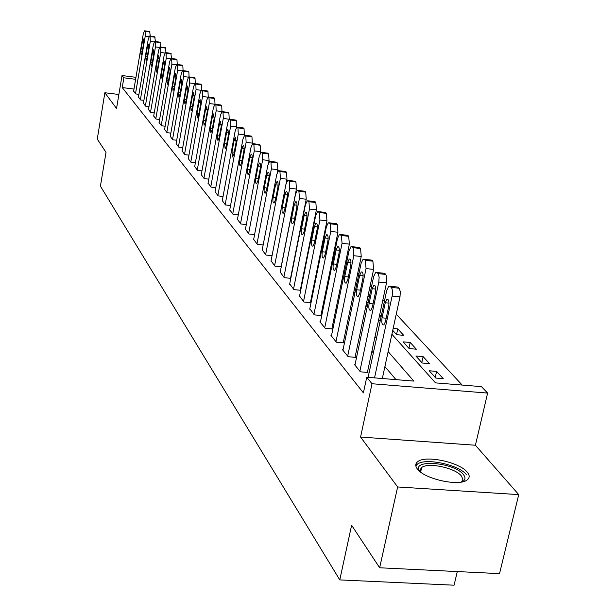 <?xml version="1.0" encoding="UTF-8"?>
<svg xmlns="http://www.w3.org/2000/svg" width="616" height="616" viewBox="0 0 616 616"><rect width="100%" height="100%" fill="white"/><g stroke="black" fill="none" stroke-linecap="round" stroke-linejoin="round"><path stroke-width="0.92" d="M467.328 472.28C459.705 462.154 425.263 454.87 417.625 461.746C415.246 463.64 415.153 466.043 417.348 468.953C424.108 478.925 458.897 486.709 467.013 480.026C469.777 478.008 469.885 475.421 467.328 472.28M391.899 334.265L435.52 382.875L481.466 386.64L487.618 393.085L372.018 383.737L366.751 377.238L413.813 381.096L388.149 351.605M475.413 445.237L360.568 437.044L397.643 486.963L379.641 567.775L499.538 573.627L518.734 494.61L475.413 445.237L487.618 393.085M457.288 571.563L454.077 585.2L339.778 579.902L100.423 186.14L106.014 152.368L97.266 139.085L104.866 92.739L116.547 108.47L122.022 75.537L135.959 77.331M462.177 385.054L396.242 314.191M384.376 301.432L382.89 299.838M371.356 287.441L370.093 286.086M358.874 274.028L357.811 272.896M346.893 261.153L346.03 260.229M335.397 248.795L334.704 248.055M324.339 236.914L323.816 236.351M313.706 225.487L313.336 225.086M397.643 486.963L518.734 494.61M118.873 94.494L104.866 92.739M310.479 239.355L310.849 239.763M311.126 236.12L311.565 236.167M320.882 250.866L321.498 250.966M321.775 246.454L322.399 246.515M333.433 258.381L332.748 257.627M331.909 261.754L332.725 261.831M344.875 270.917L344.013 269.97M343.389 272.988L344.429 273.096M356.795 283.968L355.74 282.821M355.363 284.638L356.625 284.761M367.844 296.712L368.483 296.773L367.952 296.196M368.152 302.564L367.544 302.51L368.052 303.064M379.495 315.731L380.965 317.363M379.61 315.184L381.396 315.353M392.739 330.384L396.635 334.696L403.68 335.327L397.774 328.859L393.154 328.444M403.095 341.849L409.17 348.579L416.347 349.203L410.202 342.473L403.095 341.849M415.892 356.017L422.222 363.024L429.529 363.64L423.138 356.641L415.892 356.017M429.221 370.77L435.82 378.062L443.258 378.678L436.598 371.386L429.221 370.77M133.988 89.058L122.237 87.564L363.401 392.892L366.751 377.238M395.988 379.633L384.908 366.574M373.35 352.945L371.902 351.236M360.668 337.984L359.436 336.536M348.502 323.639L347.47 322.422M336.821 309.871L335.982 308.87M325.61 296.642L324.94 295.849M314.83 283.922L314.314 283.322M304.45 271.695L304.088 271.263M133.641 91.114L135.713 93.925L138.923 94.333M138.461 97.066L140.587 99.954L143.89 100.37M143.405 103.18L145.592 106.144L148.987 106.568M148.494 109.463L150.735 112.505L154.223 112.936M153.715 115.916L156.017 119.042L159.613 119.481M159.082 122.546L161.446 125.764L165.15 126.211M164.595 129.36L167.036 132.671L170.848 133.125M170.278 136.375L172.78 139.778L176.707 140.248M176.114 143.59L178.694 147.093L182.736 147.571M182.128 151.02L184.785 154.624L188.958 155.117M188.319 158.666L191.052 162.385L195.357 162.886M194.702 166.543L197.52 170.378L201.963 170.886M201.278 174.667L204.181 178.625L208.77 179.141M208.062 183.044L211.057 187.125L215.8 187.657M215.061 191.691L218.149 195.896L223.054 196.442M222.284 200.616L225.471 204.959L230.546 205.513M229.745 209.825L233.04 214.314L238.292 214.884M237.453 219.35L240.856 223.993L246.3 224.57M245.422 229.19L248.949 233.995L254.585 234.588M253.669 239.378L257.319 244.344L263.163 244.952M262.208 249.919L265.981 255.062L272.049 255.679M271.048 260.83L274.959 266.166L281.258 266.797M280.211 272.149L284.261 277.677L290.814 278.324M289.713 283.884L293.917 289.62L300.731 290.275M300.739 290.236L300.377 289.79M299.569 296.057L303.934 302.017L310.918 302.672L310.502 302.171M309.81 308.701L314.345 314.892L321.444 315.546L321.021 315.022M320.459 321.837L319.92 321.791L325.171 328.282L332.394 328.929L331.947 328.382M331.524 335.504L330.969 335.45L336.428 342.211L343.79 342.85L343.32 342.288M343.05 349.726L342.465 349.672L348.156 356.71L355.648 357.349L355.163 356.756M355.047 364.541L354.439 364.487L360.368 371.818L368.006 372.457L367.498 371.833M360.568 437.044L372.018 383.737M122.237 87.564L123.862 77.801L122.022 75.537M379.641 567.775L351.62 525.232L339.778 579.902M309.794 242.773L310.164 243.181M320.174 254.339L320.697 254.924M330.961 266.366L331.647 267.121M342.18 278.863L343.035 279.818M353.853 291.869L354.901 293.031M366.004 305.413L367.259 306.806M378.678 319.535L380.149 321.175M135.628 79.31L123.862 77.801M376.499 338.223L375.044 336.544M363.717 323.539L362.478 322.114M351.466 309.455L350.427 308.262M339.701 295.942L338.854 294.964M328.405 282.96L327.727 282.182M317.548 270.478L317.032 269.885M307.099 258.474L306.737 258.058M416.093 463.586L416.886 464.595M435.235 377.423L436.598 371.386M421.814 362.57L423.138 356.641M408.924 348.302L410.202 342.473M396.535 334.588L397.774 328.859M133.603 91.322L143.251 34.049L144.483 30.808L145.106 31.3L145.23 36.136L135.52 93.686M142.396 41.595L143.374 39.016L143.659 42.951L142.042 52.514L141.079 55.07L140.787 51.128L142.396 41.595L143.805 41.78M144.644 30.831L149.665 31.562L150.296 36.136M138.423 97.282L148.24 39.301L149.496 36.028L150.142 36.537L150.273 41.441L140.386 99.707M147.378 46.947L148.371 44.344L148.672 48.341L147.024 58.027L146.038 60.599L145.738 56.603L147.378 46.947L148.826 47.139M149.665 36.051L154.747 36.791L155.394 41.495M143.374 103.403L153.361 44.698L154.639 41.395L155.317 41.911L155.455 46.893L145.391 105.898M152.483 52.445L153.5 49.819L153.815 53.877L152.144 63.679L151.143 66.282L150.82 62.224L152.483 52.445L153.977 52.645M154.824 41.418L159.968 42.165L160.63 47.001M148.456 109.686L158.628 50.242L159.929 46.908L160.622 47.44L160.776 52.499L150.527 112.251M157.734 58.089L158.774 55.44L159.105 59.559L157.403 69.493L156.379 72.118L156.041 67.991L157.734 58.089L159.267 58.297M160.121 46.931L165.334 47.686L166.012 52.66M153.677 116.147L164.041 55.933L165.365 52.568L166.081 53.122L166.243 58.258L155.802 118.78M163.132 63.895L164.187 61.215L164.541 65.404L162.809 75.468L161.769 78.117L161.407 73.92L163.132 63.895L164.703 64.103M165.565 52.599L170.848 53.353L171.541 58.474M420.135 471.694C409.317 458.812 453.83 461.9 463.409 474.582C465.888 477.723 465.419 480.172 461.992 481.928M461.507 482.02L462.901 479.333L461.446 476.053C455.417 467.921 427.812 462.046 421.652 467.575L420.228 469.569L420.528 472.002M466.582 474.79C459.02 464.703 424.817 457.465 417.217 464.325L415.831 465.881M159.036 122.784L169.6 61.793L170.948 58.397L171.695 58.959L171.872 64.179L161.23 125.487M168.684 69.862L169.754 67.159L170.131 71.418L168.361 81.612L167.306 84.284L166.921 80.018L168.684 69.862L170.301 70.07M171.163 58.42L176.515 59.19L176.977 59.66L177.231 64.449M164.557 129.606L175.321 67.814L176.692 64.38L177.47 64.965L177.654 70.27L166.805 132.394M174.39 75.999L175.483 73.273L175.876 77.593L174.074 87.926L172.996 90.621L172.596 86.294L174.39 75.999L176.053 76.215M176.923 64.41L182.351 65.181L182.821 65.673L183.075 70.609M170.232 136.629L181.204 74.005L182.606 70.547L183.414 71.148L183.606 76.538L172.549 139.493M180.257 82.305L181.374 79.556L181.789 83.953L179.949 94.425L178.856 97.143L178.432 92.739L180.257 82.305L181.966 82.529M182.852 70.578L188.35 71.356L188.835 71.856L189.089 76.938M176.068 143.851L187.264 80.388L188.689 76.892L189.528 77.508L189.736 82.991L178.455 146.8M186.302 88.804L187.433 86.024L187.88 90.498L186.001 101.109L184.885 103.858L184.438 99.384L186.302 88.804L188.065 89.035M188.95 76.923L194.179 77.601L195.026 78.224L195.28 83.46M182.082 151.282L193.501 86.956L194.956 83.422L195.826 84.061L196.05 89.636L184.538 154.323M192.523 95.495L193.678 92.693L194.148 97.243L192.231 108L191.099 110.772L190.621 106.221L192.523 95.495L194.333 95.726M195.234 83.46L200.516 84.138L201.401 84.777L201.663 90.167M188.273 158.943L199.93 93.717L201.409 90.152L202.317 90.806L202.549 96.481L190.798 162.07M198.937 102.387L200.108 99.561L200.608 104.189L198.652 115.1L197.497 117.895L196.989 113.259L198.937 102.387L200.801 102.626M201.702 90.19L207.045 90.875L207.969 91.53L208.239 97.074M194.648 166.828L206.553 100.693L208.062 97.089L209.001 97.767L209.255 103.542L197.259 170.054M205.544 109.494L206.737 106.637L207.269 111.35L205.267 122.415L204.089 125.241L203.557 120.52L205.544 109.494L207.461 109.733M208.377 97.128L213.775 97.821L214.738 98.498L215.007 104.219M201.224 174.967L213.375 107.877L214.915 104.243L209.255 103.542M210.78 186.779L223.3 118.326L223.015 112.343L221.991 111.55L216.17 110.818L215.9 104.943L214.915 104.243M203.911 178.286L216.17 110.818M212.351 116.817L213.575 113.929L214.129 118.726L212.096 129.953L210.895 132.81L210.325 128.005L212.351 116.817L214.337 117.063M215.254 104.289L220.72 104.974L221.714 105.675L221.991 111.55M208.008 183.352L220.42 115.292L221.991 111.627M229.167 119.304L223.3 118.326M219.381 124.37L220.62 121.46L221.213 126.349L219.134 137.738L217.91 140.617L217.309 135.72L219.381 124.37L221.421 124.624M222.353 111.665L227.874 112.358L228.913 113.082L229.214 119.057M214.999 192.007L227.689 122.946L229.291 119.242L230.361 119.989L230.669 126.08L217.864 195.541M236.583 127.273L236.667 126.819L230.669 126.08M226.634 132.171L227.897 129.229L228.528 134.211L226.395 145.769L225.156 148.672L224.517 143.69L226.634 132.171L228.744 132.432M229.676 119.288L235.266 119.981L236.351 120.728L236.667 126.819M222.222 200.939L235.204 130.854L236.829 127.112L237.953 127.882L238.276 134.088L225.179 204.589M244.229 135.551L244.36 134.827L238.276 134.088M234.119 140.225L235.412 137.252L236.074 142.327L233.903 154.062L232.632 156.995L231.955 151.913L234.119 140.225L236.298 140.487M237.245 127.158L242.889 127.851L244.028 128.629L244.36 134.827M229.683 210.164L242.958 139.024L244.614 135.243L245.792 136.036L246.13 142.365L232.733 213.937M252.113 144.167L252.314 143.105L246.13 142.365M241.857 148.548L243.166 145.545C244.09 145.699 244.329 147.424 243.882 150.72L241.649 162.632L240.363 165.589C239.431 165.45 239.193 163.725 239.639 160.414L241.857 148.548L244.105 148.81M245.06 135.297L250.766 135.99L251.959 136.783L252.314 143.105M237.383 219.696L250.974 147.463L252.66 143.644L253.892 144.467L254.262 150.92L240.54 223.6M260.252 153.153L260.537 151.667L254.262 150.92M249.857 157.149L251.189 154.115C252.16 154.262 252.406 156.017 251.952 159.398L249.665 171.494L248.356 174.482C247.386 174.343 247.131 172.588 247.586 169.192L249.857 157.149L252.183 157.419M253.145 143.705L258.913 144.398L260.16 145.222L260.537 151.667M245.353 229.552L259.267 156.195L260.984 152.337L262.277 153.191L262.67 159.767L248.618 233.587M268.653 162.562L269.046 160.522L262.67 159.767M258.127 166.043L259.49 162.986C260.499 163.117 260.76 164.911 260.291 168.368L257.958 180.657L256.626 183.668C255.609 183.553 255.34 181.751 255.809 178.278L258.127 166.043L260.53 166.32M261.507 152.398L267.336 153.091L268.645 153.946L269.046 160.522M253.6 239.747L267.852 165.227L269.6 161.338L270.955 162.224L271.371 168.93L256.972 243.928M277.308 172.495L277.847 169.685L271.371 168.93M266.69 175.252L268.075 172.164C269.13 172.28 269.415 174.112 268.93 177.654L266.536 190.144L265.18 193.185C264.118 193.078 263.833 191.245 264.31 187.68L266.69 175.252L269.177 175.537M270.162 161.407L276.053 162.1L277.423 162.978L277.847 169.685M262.131 250.304L276.738 174.59L278.517 170.663L279.949 171.571L280.388 178.424L265.627 254.631M286.147 183.406L286.971 179.179L280.388 178.424M275.56 184.785L276.961 181.666C278.062 181.766 278.37 183.637 277.878 187.279L275.421 199.961L274.043 203.034C272.934 202.941 272.626 201.07 273.119 197.413L275.56 184.785L278.124 185.077M279.125 170.732L285.778 171.571L286.517 172.334L286.971 179.179M270.971 261.23L285.947 184.284L287.757 180.319L289.266 181.266L289.728 188.257L274.59 265.719M281.142 266.782L296.419 189.02L289.728 188.257M284.746 194.656L286.171 191.522C287.325 191.599 287.657 193.509 287.148 197.243L284.63 210.141L283.229 213.236C282.066 213.167 281.735 211.257 282.244 207.5L284.746 194.656L287.403 194.956M288.419 180.396L295.18 181.243L295.942 182.028L296.419 189.02M280.126 272.565L295.495 194.333L297.335 190.336L298.922 191.314L299.415 198.46L283.884 277.208M290.544 278.293L306.221 199.222L299.415 198.46M294.263 204.905L295.719 201.732C296.935 201.794 297.282 203.75 296.758 207.584L294.179 220.697L292.754 223.816C291.537 223.77 291.183 221.814 291.699 217.956L294.263 204.905L297.028 205.205M298.052 190.421L304.92 191.26L305.713 192.084L306.221 199.222M289.628 284.315L305.405 204.766L307.276 200.731L308.947 201.74L309.471 209.047L293.524 289.135M300.292 290.236L316.393 209.81L309.471 209.047M304.15 215.531L305.621 212.335C306.899 212.374 307.269 214.368 306.737 218.31L304.081 231.647L302.641 234.796C301.355 234.765 300.985 232.771 301.509 228.805L304.15 215.531L307.007 215.839M308.054 200.816L315.03 201.663L315.854 202.51L316.393 209.81M299.484 296.504L315.692 215.592L317.587 211.527L319.358 212.574L319.92 220.043L303.526 301.509M310.41 302.625L326.957 220.805L319.92 220.043M314.406 226.557L315.908 223.339C317.248 223.354 317.64 225.387 317.094 229.452L314.368 243.02L312.905 246.184C311.557 246.192 311.157 244.152 311.696 240.071L314.406 226.557L317.371 226.88M318.434 211.619L325.533 212.466L326.388 213.344L326.957 220.805M309.717 309.17L326.38 226.842L328.305 222.746L330.176 223.831L330.769 231.47L313.921 314.368M320.921 315.5L337.938 232.232L330.769 231.47M325.071 238.022L326.588 234.773C327.997 234.758 328.42 236.844 327.866 241.025L325.055 254.839L323.577 258.027C322.16 258.058 321.729 255.979 322.284 251.767L325.071 238.022L328.143 238.346M329.229 222.846L336.436 223.685L337.329 224.601L337.938 232.232M320.358 322.33L337.491 238.546L339.439 234.411L341.426 235.535L342.057 243.351L324.732 327.735M331.847 328.882L349.357 244.121L342.057 243.351M336.151 249.942L337.691 246.67C339.17 246.616 339.632 248.749 339.062 253.068L336.174 267.128L334.673 270.332C333.179 270.409 332.717 268.268 333.287 263.933L336.151 249.942L339.347 250.273M340.455 234.519L347.786 235.35L348.71 236.305L349.357 244.121M331.423 336.013L349.049 250.712L351.028 246.562L352.183 246.723L353.137 247.717L353.807 255.725L335.974 341.641M343.212 342.804L361.238 256.487L353.807 255.725M347.686 262.339L349.241 259.051C350.804 258.959 351.297 261.138 350.712 265.596L347.74 279.91L346.223 283.137C344.652 283.252 344.151 281.073 344.737 276.592L347.686 262.339L351.005 262.678M352.136 246.677L359.59 247.493L360.553 248.487L361.238 256.487M342.935 350.258L361.091 263.394L363.094 259.213L364.341 259.375L365.342 260.406L366.05 268.615L347.678 356.117M355.047 357.295L373.619 269.377L366.05 268.615M359.69 275.252L361.269 271.949C362.924 271.81 363.448 274.043 362.847 278.648L359.79 293.231L358.258 296.473C356.595 296.635 356.056 294.402 356.656 289.766L359.69 275.252L363.147 275.598M364.302 259.336L371.887 260.145L372.888 261.176L373.619 269.377M354.931 365.096L373.642 276.607L375.66 272.403L377.015 272.557L378.055 273.635L379.14 277L378.817 282.051L359.875 371.202M367.382 372.403L386.525 282.813L378.817 282.051M372.21 288.719L373.796 285.393C375.544 285.2 376.114 287.487 375.498 292.254L372.349 307.115L370.809 310.372C369.046 310.587 368.468 308.3 369.084 303.503L372.21 288.719L375.806 289.066M376.992 272.534L384.7 273.327L385.755 274.405L386.848 277.762L386.525 282.813M368.122 377.354L386.74 290.39L388.765 286.171L390.244 286.317L391.969 288.542L392.507 291.607L392.276 295.349L374.536 377.877M382.32 378.517L400 296.827L392.13 296.073M385.27 302.756L386.863 299.422C388.719 299.168 389.335 301.509 388.704 306.452L385.447 321.598L383.899 324.863C382.036 325.148 381.412 322.799 382.043 317.833L385.27 302.756L389.012 303.118M398.075 287.087L390.244 286.317L398.075 287.087L399.168 288.211L400.323 291.668L400 296.827M148.987 36.644L145.23 36.136M149.665 31.562L144.714 30.885M150.065 31.978L145.106 31.3M140.787 51.128L142.242 51.321M154.146 41.965L150.273 41.441M154.747 36.791L149.734 36.113M155.163 37.214L150.142 36.537M145.738 56.603L147.232 56.803M159.452 47.432L155.455 46.893M159.968 42.165L154.893 41.48M160.391 42.604L155.317 41.911M150.82 62.224L152.36 62.424M164.903 53.053L160.776 52.499M165.334 47.686L160.199 46.993M165.773 48.133L160.622 47.44M156.041 67.991L157.627 68.199M170.517 58.828L166.243 58.258M170.848 53.353L165.642 52.66M171.294 53.815L166.081 53.122M161.407 73.92L163.032 74.136M176.291 64.765L171.872 64.179M176.515 59.19L171.24 58.482M176.977 59.66L171.695 58.959M166.921 80.018L168.599 80.234M182.236 70.871L177.654 70.27M182.351 65.181L177 64.48M182.821 65.673L177.47 64.965M172.596 86.294L174.32 86.51M188.357 77.154L183.606 76.538M188.35 71.356L182.929 70.648M188.835 71.856L183.414 71.148M178.432 92.739L180.211 92.97M194.671 83.63L189.736 82.991M194.525 77.708L189.035 76.992M195.026 78.224L189.528 77.508M184.438 99.384L186.271 99.615M201.186 90.29L196.05 89.636M200.885 84.246L195.318 83.53M201.401 84.777L195.826 84.061M190.621 106.221L192.508 106.453M207.915 97.166L202.549 96.481M207.43 90.983L201.786 90.259M207.969 91.53L202.317 90.806M196.989 113.259L198.937 113.506M214.183 97.929L208.462 97.205M214.738 98.498L209.001 97.767M203.557 120.52L205.567 120.767M221.152 105.09L215.338 104.358M221.714 105.675L215.9 104.943M210.325 128.005L212.405 128.251M228.328 112.482L222.438 111.742M228.913 113.082L223.015 112.343M217.309 135.72L219.45 135.982M235.743 120.112L229.768 119.365M236.351 120.728L230.361 119.989M224.517 143.69L226.734 143.951M243.405 127.982L237.337 127.243M244.028 128.629L237.953 127.882M231.955 151.913L234.249 152.183M251.313 136.121L245.153 135.374M251.959 136.783L245.792 136.036M239.639 160.414L242.019 160.691M259.49 144.537L253.238 143.782M260.16 145.222L253.892 144.467M247.586 169.192L250.042 169.477M267.952 153.238L261.6 152.483M268.645 153.946L262.277 153.191M255.809 178.278L258.35 178.571M276.707 162.247L270.255 161.484M277.423 162.978L270.955 162.224M264.31 187.68L266.951 187.98M285.778 171.571L279.217 170.809M286.517 172.334L279.949 171.571M273.119 197.413L275.853 197.721M295.18 181.243L288.504 180.473M295.942 182.028L289.266 181.266M282.244 207.5L285.085 207.815M304.92 191.26L298.136 190.498M305.713 192.084L298.922 191.314M291.699 217.956L294.656 218.28M315.03 201.663L308.131 200.893M315.854 202.51L308.947 201.74M301.509 228.805L304.581 229.137M325.533 212.466L318.51 211.688M326.388 213.344L319.358 212.574M311.696 240.071L314.899 240.402M336.436 223.685L329.298 222.915M337.329 224.601L330.176 223.831M322.284 251.767L325.61 252.113M347.786 235.35L340.509 234.581M348.71 236.305L341.426 235.535M333.287 263.933L336.76 264.287M359.59 247.493L352.183 246.723M360.553 248.487L353.137 247.717M344.737 276.592L348.356 276.946M371.887 260.145L364.341 259.375M372.888 261.176L365.342 260.406M356.656 289.766L360.437 290.136M384.7 273.327L377.015 272.557M385.755 274.405L378.055 273.635M369.084 303.503L373.034 303.88M399.168 288.211L391.329 287.441M382.043 317.833L386.178 318.21M420.636 472.079L421.652 467.575M251.189 154.115L251.582 154.162M259.49 162.986L259.913 163.032M268.075 172.164L268.53 172.218M276.961 181.666L277.454 181.728M286.171 191.522L286.71 191.576M295.719 201.732L296.304 201.802M305.621 212.335L306.252 212.405M315.908 223.339L316.593 223.415M326.588 234.773L327.335 234.858M337.691 246.67L338.507 246.754M349.241 259.051L350.134 259.144M361.269 271.949L362.247 272.049M373.796 285.393L374.875 285.501M386.863 299.422L388.057 299.538"/></g></svg>
